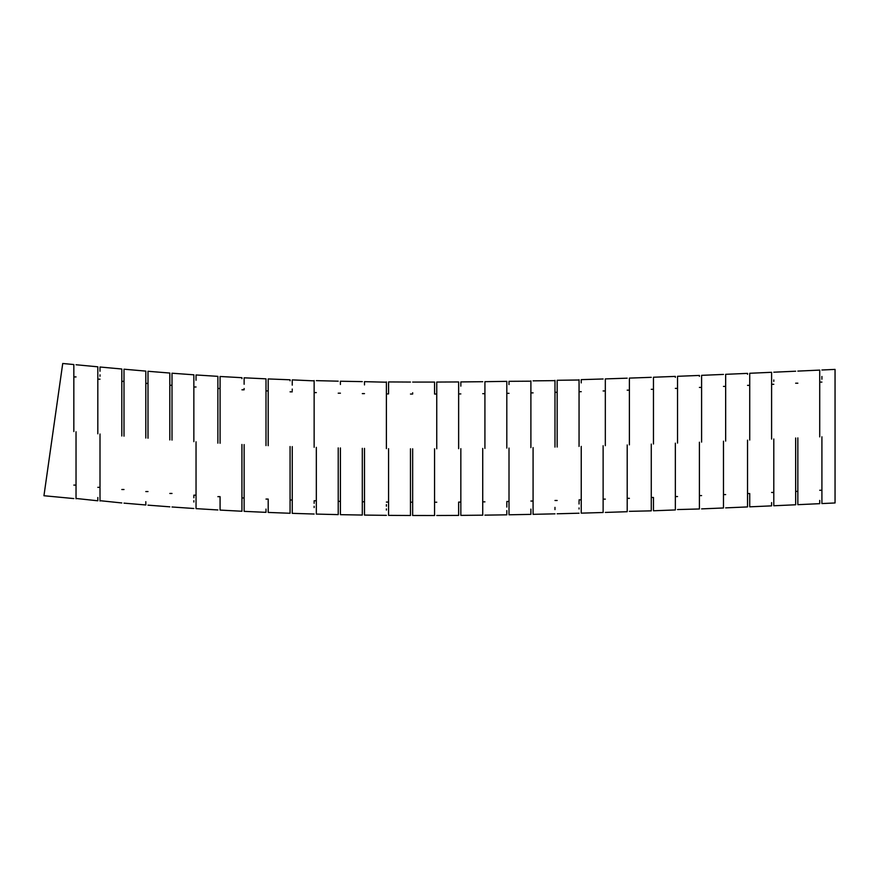 <?xml version="1.0" encoding="UTF-8"?>
<svg xmlns="http://www.w3.org/2000/svg" width="879" height="879" viewBox="0 0 879 879"><rect width="100%" height="100%" fill="white"/><g stroke="black" fill="none" stroke-linecap="round" stroke-linejoin="round"><path stroke-width="1.32" d="M73.836 485.098L76.033 485.098M73.836 376.926L76.033 376.926M97.822 487.34L100.008 487.34M97.822 379.179L100.008 379.179M121.807 489.515L124.005 489.515M121.807 381.343L124.005 381.343M145.815 491.559L148.002 491.559M145.815 383.398L148.002 383.398M169.823 493.46L172.009 493.46M169.823 385.288L172.009 385.288M193.852 497.767L193.852 495.163L196.039 495.163L196.039 468.1M193.852 386.991L196.039 386.991M217.882 496.657L220.08 496.657L220.08 510.084L241.934 511.248L241.934 507.985M217.882 388.485L220.08 388.485M241.934 497.953L244.131 497.953M241.934 389.793L244.131 389.793L244.131 388.518M265.996 499.074L268.194 499.074L268.194 512.435L290.07 513.27L290.07 510.007M265.996 390.902L268.194 390.902M290.07 499.997L292.257 499.997M290.07 391.836L292.257 391.836M314.144 503.326L314.144 500.755L316.33 500.755M314.144 392.594L316.33 392.594M338.217 501.349L340.415 501.349M338.217 393.188L340.415 393.188M362.302 504.359L362.302 501.788L364.488 501.788M362.302 393.616L364.488 393.616M386.386 502.074L388.573 502.074L388.573 515.369L410.471 515.49L410.471 502.206L412.658 502.206L412.658 515.501L434.556 515.512L434.556 502.217L436.753 502.217M386.386 393.902L388.573 393.902L388.573 381.936L410.471 382.057M410.471 394.045L412.658 394.045L412.658 392.759M412.658 382.068L434.556 382.068L434.556 394.045L436.753 394.045M436.753 515.501L458.64 515.402L458.64 502.096L460.838 502.096M436.753 386.277L436.753 382.057L458.64 381.947L458.64 393.924L460.838 393.924M460.838 515.38L482.725 515.171L482.725 501.854L484.922 501.854M482.725 393.682L484.922 393.682L484.922 392.375M506.809 501.502L509.007 501.502M506.809 393.331L509.007 393.331M530.894 501.041L533.081 501.041M530.894 392.88L533.081 392.88M554.979 500.492L557.165 500.492M554.979 392.32L557.165 392.32M579.052 499.854L581.239 499.854M579.052 391.682L581.239 391.682M603.126 500.162L603.126 499.129L605.323 499.129M603.126 390.957L605.323 390.957M605.323 512.424L627.199 511.71L627.199 498.338L629.397 498.338M627.199 390.166L629.397 390.166L629.397 387.287M629.397 511.336L651.273 510.853L651.273 497.47L653.46 497.47L653.46 510.776L675.347 509.941L675.347 506.678M651.273 389.309L653.46 389.309L653.46 387.947M675.347 496.558L677.533 496.558M675.347 388.386L677.533 388.386M699.409 495.591L701.596 495.591M699.409 387.419L701.596 387.419M723.472 494.58L725.658 494.58M723.472 386.408L725.658 386.408L725.658 382.09M747.535 493.537L749.732 493.537L749.732 506.831L771.597 505.864L771.597 502.601M747.535 385.365L749.732 385.365M771.597 492.46L773.795 492.46M771.597 384.288L773.795 384.288M795.66 491.372L797.846 491.372M795.66 383.2L797.846 383.2M819.722 490.262L821.909 490.262L821.909 503.568L835.05 502.964L835.05 369.4L821.909 370.004M819.722 382.101L821.909 382.101M821.909 379.201L821.909 376.465M821.909 436.786L821.909 503.568L821.909 436.786M819.722 436.885L819.722 370.103L819.722 436.885M797.846 371.103L819.722 370.103L819.722 371.037M797.846 437.885L797.846 504.678L797.846 437.885M795.66 437.995L795.66 504.777L795.66 437.995M773.795 381.398L773.795 379.97M773.795 438.984L773.795 505.766L773.795 438.984M771.597 439.082L771.597 372.3L771.597 439.082M749.732 373.278L771.597 372.3L771.597 373.234M749.732 382.475L749.732 381.046M749.732 440.06L749.732 373.278L749.732 440.06M747.535 440.148L747.535 506.93L747.535 440.148M725.658 378.541L725.658 374.322L747.535 373.377L747.535 374.311M725.658 441.104L725.658 374.322L725.658 441.104M723.472 441.192L723.472 507.974L723.472 441.192M701.596 384.53L701.596 381.805M701.596 442.115L701.596 375.344L701.596 442.115M699.409 442.203L699.409 508.974L699.409 442.203M677.533 379.585L677.533 376.311L699.409 375.432L699.409 376.377M677.533 443.082L677.533 376.311L677.533 443.082M675.347 443.17L675.347 509.941L675.347 443.17M653.46 377.234L675.347 376.399L675.347 377.344M653.46 385.013L653.46 383.705M653.46 444.005L653.46 377.234L653.46 444.005M651.273 444.082L651.273 510.853L651.273 444.082M629.397 383.387L629.397 378.102L651.273 377.322M629.397 444.873L629.397 378.102L629.397 444.873M627.199 444.939L627.199 511.71L627.199 444.939M605.323 382.167L605.323 378.904L627.199 378.179M605.323 445.664L605.323 378.904L605.323 445.664M603.126 445.73L603.126 512.49L603.126 445.73M581.239 382.903L581.239 379.64L603.126 378.981M581.239 446.389L581.239 513.149L581.239 446.389M579.052 446.455L579.052 379.695L579.052 446.455M557.165 383.552L557.165 380.288L579.052 379.992M557.165 447.037L557.165 380.288L557.165 447.037M554.979 447.092L554.979 380.343L554.979 447.092M533.081 380.849L554.979 380.64M533.081 447.587L533.081 514.336L533.081 447.587M530.894 447.642L530.894 380.893L530.894 447.642M509.007 384.573L509.007 381.321L530.894 381.189M509.007 448.048L509.007 514.786L509.007 448.048M506.809 448.092L506.809 381.354L506.809 448.092M484.922 389.441L484.922 388.133M484.922 384.947L484.922 381.684L506.809 381.354M484.922 448.411L484.922 381.684L484.922 448.411M482.725 448.433L482.725 515.171L482.725 448.433M460.838 386.145L460.838 381.925L482.725 381.706M460.838 448.653L460.838 515.38L460.838 448.653M458.64 448.675L458.64 381.947L458.64 448.675M436.753 389.826L436.753 388.518M436.753 448.784L436.753 382.057L436.753 448.784M434.556 448.784L434.556 515.512L434.556 448.784M412.658 448.784L412.658 515.501L412.658 448.784M410.471 448.773L410.471 515.49L410.471 448.773M388.573 448.653L388.573 515.369L388.573 448.653M386.386 448.631L386.386 381.915L386.386 448.631M364.488 384.914L364.488 381.662L386.386 382.211M364.488 448.367L364.488 515.083L364.488 448.367M362.302 448.334L362.302 515.05L362.302 448.334M340.415 384.486L340.415 381.233L362.302 381.629M340.415 447.949L340.415 514.665L340.415 447.949M338.217 447.894L338.217 514.622L338.217 447.894M316.33 447.356L316.33 514.083L316.33 447.356M314.144 447.301L314.144 380.574L314.144 447.301M292.257 385.156L292.257 379.882L314.144 380.871M292.257 390.584L292.257 389.045M292.257 446.609L292.257 513.347L292.257 446.609M290.07 446.532L290.07 513.27L290.07 446.532M268.194 378.937L290.07 379.794L290.07 380.783M268.194 386.705L268.194 385.398M268.194 445.686L268.194 378.937L268.194 445.686M265.996 445.598L265.996 378.838L265.996 445.598M244.131 384.277L244.131 377.805L265.996 378.838L265.996 379.816M244.131 444.576L244.131 511.358L244.131 444.576M241.934 444.466L241.934 511.248L241.934 444.466M220.08 379.75L220.08 376.487L241.934 377.695L241.934 378.64M220.08 443.291L220.08 376.487L220.08 443.291M217.882 443.159L217.882 376.355L217.882 443.159M196.039 380.244L196.039 374.959L217.882 376.355M196.039 441.796L196.039 508.633L196.039 441.796M193.852 441.654L193.852 374.806L193.852 441.654M172.009 381.014L172.009 379.706M172.009 440.104L172.009 373.212L172.009 440.104M169.823 439.939L169.823 373.048L169.823 439.939M148.002 438.225L148.002 371.279L148.002 438.225M145.815 438.039L145.815 371.103L145.815 438.039M124.005 378.442L124.005 375.707M124.005 373.443L124.005 369.202L145.815 371.103M124.005 436.171L124.005 369.202L124.005 436.171M121.807 435.984L121.807 369.004L121.807 435.984M121.807 373.245L121.807 375.52M100.008 376.256L100.008 374.828M100.008 371.257L100.008 367.015L121.807 369.004M100.008 434.006L100.008 501.008L100.008 434.006M73.836 431.556L73.836 364.543L73.836 431.556M73.836 364.543L62.728 363.488L43.95 495.734L73.836 498.569M97.822 433.808L97.822 366.807L97.822 433.808M76.033 431.765L76.033 498.778L76.033 431.765M97.822 497.514L97.822 500.799L76.033 498.459M121.807 502.953L100.008 500.689M145.815 501.689L145.815 504.975L124.005 503.14M193.852 500.7L193.852 502.019M265.996 509.084L265.996 512.347L244.131 511.358M314.144 506.26L314.144 507.568M338.217 510.402L338.217 514.622L316.33 514.083L316.33 513.083M362.302 508.589L362.302 509.776M386.386 504.645L386.386 506.172M386.386 508.886L386.386 510.073M386.386 515.347L364.488 515.083L364.488 514.072M506.809 502.502L506.809 507.073M506.809 510.611L506.809 514.83L484.922 515.138M530.894 509.106L530.894 514.38L509.007 514.786M554.979 507.37L554.979 509.622M554.979 513.841L533.081 514.336L533.081 513.358M579.052 500.876L579.052 504.03M579.052 507.93L579.052 508.996M603.126 503.304L603.126 504.733M603.126 512.49L581.239 513.149L581.239 512.182M699.409 508.974L677.533 509.556M723.472 504.711L723.472 507.974L701.596 508.886M747.535 503.667L747.535 506.93L725.658 507.875M795.66 499.492L795.66 504.777L773.795 505.766M819.722 500.404L819.722 503.667L797.846 504.678M795.66 371.213L773.795 372.202M723.472 374.421L701.596 375.344M338.217 381.178L316.33 380.64M193.852 374.806L172.009 373.212M169.823 373.048L148.002 371.279M97.822 366.807L76.033 364.752M169.823 506.831L148.002 505.15M193.852 508.491L172.009 506.985M217.882 509.963L196.039 508.633M314.144 514.028L292.257 513.347M362.302 515.05L340.415 514.665M579.052 513.204L557.165 513.786"/></g></svg>
